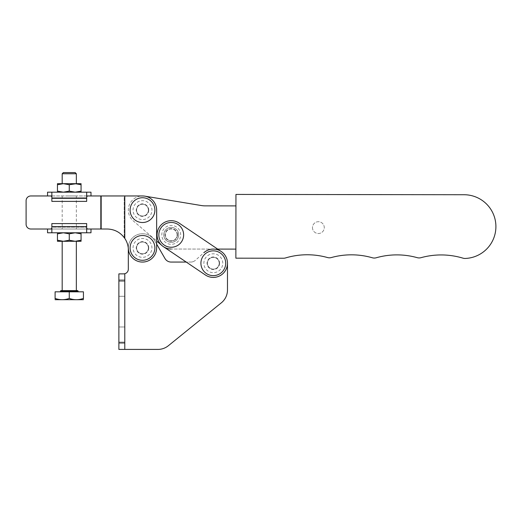 <?xml version="1.0" encoding="UTF-8"?>
<svg xmlns="http://www.w3.org/2000/svg" width="522" height="522" viewBox="0 0 522 522"><rect width="100%" height="100%" fill="white"/><g stroke="black" fill="none" stroke-linecap="round" stroke-linejoin="round"><path stroke-width="0.39" stroke-dasharray="2.61 1.96" d="M165.33 234.848A5.905 5.905 0 0 0 171.229 240.759A5.905 5.905 0 0 0 177.141 234.867A5.905 5.905 0 0 0 171.242 228.956A5.905 5.905 0 0 0 165.33 234.848A5.905 5.905 0 0 0 171.229 240.759A5.905 5.905 0 0 0 177.141 234.867A5.905 5.905 0 0 0 171.242 228.956A5.905 5.905 0 0 0 165.33 234.848M136.588 210.118A5.905 5.905 0 0 0 142.48 216.03A5.905 5.905 0 0 0 148.392 210.131A5.905 5.905 0 0 0 142.499 204.226A5.905 5.905 0 0 0 136.588 210.118A5.905 5.905 0 0 0 142.48 216.03A5.905 5.905 0 0 0 148.392 210.131A5.905 5.905 0 0 0 142.499 204.226A5.905 5.905 0 0 0 136.588 210.118M235.937 205.903L235.879 249.111L235.937 205.903L205.205 205.864A23.607 23.607 0 0 1 201.362 205.544L144.809 196.148A14.166 14.166 0 0 0 133.254 220.865L156.652 241.001L156.652 210.125A14.166 14.166 0 0 0 142.493 195.959L124.197 195.959L124.197 237.569A21.245 21.245 0 0 1 128.353 248.844A14.166 14.166 0 0 0 142.963 262.057A14.166 14.166 0 0 0 156.652 247.898A14.166 14.166 0 0 1 142.963 262.057A14.166 14.166 0 0 1 128.353 248.844A21.245 21.245 0 0 0 124.784 238.397C120.458 232.362 114.579 229.23 107.154 229.008C114.181 229.191 119.858 232.049 124.197 237.569A21.245 21.245 0 0 1 128.353 248.844A14.166 14.166 0 0 0 142.963 262.057A14.166 14.166 0 0 0 156.652 247.898L156.652 210.125L156.652 247.898L156.652 244.1L154.753 240.818L164.978 258.52A7.08 7.08 0 0 0 171.112 262.064L190.739 262.064A7.08 7.08 0 0 0 195.476 260.243L203.834 252.72A14.166 14.166 0 0 1 227.481 263.245L227.481 289.971A16.528 16.528 0 0 1 221.354 302.812L168.352 345.734L221.354 302.812M144.809 196.148A14.166 14.166 0 0 0 133.254 220.865L161.996 245.594A14.166 14.166 0 0 0 163.314 246.599L205.394 274.99A14.166 14.166 0 0 0 225.054 271.166A14.166 14.166 0 0 0 221.237 251.5L179.157 223.116A14.166 14.166 0 0 0 159.491 226.933A14.166 14.166 0 0 0 163.314 246.599L205.394 274.99A14.166 14.166 0 0 0 225.054 271.166A14.166 14.166 0 0 0 221.237 251.5L179.157 223.116A14.166 14.166 0 0 0 159.491 226.933A14.166 14.166 0 0 0 163.314 246.599A14.166 14.166 0 0 1 159.491 226.933A14.166 14.166 0 0 1 179.157 223.116L217.654 249.085L171.216 249.02L235.879 249.111M235.951 194.432L235.866 258.175L283.505 258.233A7.08 7.08 0 0 0 285.541 257.94A75.546 75.546 0 0 1 327.529 257.548A7.08 7.08 0 0 0 331.32 257.555A75.546 75.546 0 0 1 372.33 257.77A7.08 7.08 0 0 0 376.231 257.77A75.546 75.546 0 0 1 417.241 257.672A7.08 7.08 0 0 0 421.032 257.672A75.546 75.546 0 0 1 462.955 258.155A7.08 7.08 0 0 0 465.278 258.449A31.868 31.868 0 0 0 495.9 226.006A31.868 31.868 0 0 0 464.078 194.732L235.951 194.432M161.996 245.594A14.166 14.166 0 0 0 171.216 249.02M312.469 227.612A5.905 5.905 0 0 0 318.368 233.517A5.905 5.905 0 0 0 324.273 227.625A5.905 5.905 0 0 0 318.381 221.713A5.905 5.905 0 0 0 312.469 227.612A5.905 5.905 0 0 0 318.368 233.517A5.905 5.905 0 0 0 324.273 227.625A5.905 5.905 0 0 0 318.381 221.713A5.905 5.905 0 0 0 312.469 227.612M177.141 234.854A5.905 5.905 0 0 0 171.236 228.956A5.905 5.905 0 0 0 165.33 234.854A5.905 5.905 0 0 0 171.236 240.759A5.905 5.905 0 0 0 177.141 234.854A5.905 5.905 0 0 0 171.236 228.956A5.905 5.905 0 0 0 165.33 234.854A5.905 5.905 0 0 0 171.236 240.759A5.905 5.905 0 0 0 177.141 234.854M219.214 263.245A5.905 5.905 0 0 0 213.315 257.339A5.905 5.905 0 0 0 207.41 263.245A5.905 5.905 0 0 0 213.315 269.143A5.905 5.905 0 0 0 219.214 263.245A5.905 5.905 0 0 0 213.315 257.339A5.905 5.905 0 0 0 207.41 263.245A5.905 5.905 0 0 0 213.315 269.143A5.905 5.905 0 0 0 219.214 263.245A5.905 5.905 0 0 0 213.315 257.339A5.905 5.905 0 0 0 207.41 263.245A5.905 5.905 0 0 0 213.315 269.143A5.905 5.905 0 0 0 219.214 263.245A5.905 5.905 0 0 0 213.315 257.339A5.905 5.905 0 0 0 207.41 263.245A5.905 5.905 0 0 0 213.315 269.143A5.905 5.905 0 0 0 219.214 263.245M219.573 263.245A6.257 6.257 0 0 0 213.315 256.987A6.257 6.257 0 0 0 207.058 263.245A6.257 6.257 0 0 0 213.315 269.502A6.257 6.257 0 0 0 219.573 263.245M222.757 263.245A9.442 9.442 0 0 0 213.315 253.803A9.442 9.442 0 0 0 203.874 263.245A9.442 9.442 0 0 0 213.315 272.686A9.442 9.442 0 0 0 222.757 263.245M177.493 234.854A6.257 6.257 0 0 0 171.236 228.603A6.257 6.257 0 0 0 164.978 234.854A6.257 6.257 0 0 0 171.236 241.112A6.257 6.257 0 0 0 177.493 234.854M180.677 234.854A9.442 9.442 0 0 0 171.236 225.413A9.442 9.442 0 0 0 161.794 234.854A9.442 9.442 0 0 0 171.236 244.303A9.442 9.442 0 0 0 180.677 234.854M178.674 234.854A7.438 7.438 0 0 0 171.236 227.422A7.438 7.438 0 0 0 163.797 234.854A7.438 7.438 0 0 0 171.236 242.293A7.438 7.438 0 0 0 178.674 234.854A7.438 7.438 0 0 0 171.236 227.422A7.438 7.438 0 0 0 163.797 234.854A7.438 7.438 0 0 0 171.236 242.293A7.438 7.438 0 0 0 178.674 234.854M165.043 230.678A7.471 7.471 0 0 0 167.06 241.053A7.471 7.471 0 0 0 177.428 239.037A7.471 7.471 0 0 0 175.412 228.662A7.471 7.471 0 0 0 165.043 230.678A7.471 7.471 0 0 0 167.06 241.053A7.471 7.471 0 0 0 177.428 239.037A7.471 7.471 0 0 0 175.412 228.662A7.471 7.471 0 0 0 165.043 230.678M171.112 262.064L190.739 262.064L186.237 262.064L205.394 274.99A14.166 14.166 0 0 0 225.054 271.166A14.166 14.166 0 0 0 221.237 251.5A14.166 14.166 0 0 1 227.481 263.245L227.481 289.971M142.493 204.226A5.905 5.905 0 0 1 148.392 210.125A5.905 5.905 0 0 1 142.493 216.03A5.905 5.905 0 0 1 136.588 210.125A5.905 5.905 0 0 1 142.493 204.226A5.905 5.905 0 0 1 148.392 210.125A5.905 5.905 0 0 1 142.493 216.03A5.905 5.905 0 0 1 136.588 210.125A5.905 5.905 0 0 1 142.493 204.226M142.486 241.999A5.905 5.905 0 0 1 148.392 247.898A5.905 5.905 0 0 1 142.486 253.803A5.905 5.905 0 0 1 136.588 247.898A5.905 5.905 0 0 1 142.486 241.999A5.905 5.905 0 0 1 148.392 247.898A5.905 5.905 0 0 1 142.486 253.803A5.905 5.905 0 0 1 136.588 247.898A5.905 5.905 0 0 1 142.486 241.999M148.744 247.898A6.257 6.257 0 0 0 142.486 241.64A6.257 6.257 0 0 0 136.235 247.898A6.257 6.257 0 0 0 142.486 254.155A6.257 6.257 0 0 0 148.744 247.898M133.045 247.898A9.442 9.442 0 0 1 142.486 238.456A9.442 9.442 0 0 1 151.935 247.898A9.442 9.442 0 0 1 142.486 257.339A9.442 9.442 0 0 1 133.045 247.898M148.744 210.125A6.257 6.257 0 0 0 142.493 203.867A6.257 6.257 0 0 0 136.235 210.125A6.257 6.257 0 0 0 142.493 216.382A6.257 6.257 0 0 0 148.744 210.125M133.045 210.125A9.442 9.442 0 0 1 142.493 200.683A9.442 9.442 0 0 1 151.935 210.125A9.442 9.442 0 0 1 142.493 219.566A9.442 9.442 0 0 1 133.045 210.125M100.589 229.008L107.154 229.008C114.181 229.191 119.858 232.049 124.197 237.569L124.197 195.959L100.589 195.959L100.589 229.008L30.824 229.008L100.589 229.008L100.589 195.959L30.824 195.959A4.724 4.724 0 0 0 26.1 200.676L26.1 224.284A4.724 4.724 0 0 0 30.824 229.008A4.724 4.724 0 0 1 26.1 224.284A4.724 4.724 0 0 0 30.824 229.008M51.854 229.008L86.672 229.008M51.854 195.959L86.678 195.959M30.824 195.959A4.724 4.724 0 0 0 26.1 200.676A4.724 4.724 0 0 1 30.824 195.959L142.493 195.959A14.166 14.166 0 0 1 156.652 210.125A14.166 14.166 0 0 0 142.493 195.959L100.589 195.959M124.784 195.959L124.784 238.397M51.032 232.786L51.854 232.675L51.854 228.049L50.582 229.008L47.541 229.008L90.985 229.008M90.985 195.959L47.548 195.959M26.1 200.676L26.1 224.284M101.177 195.959L101.177 229.008M124.784 343.515L118.879 343.515L118.879 326.987L118.879 343.515L118.879 326.987L118.879 343.515L124.784 343.515L124.784 326.987L118.879 326.987L124.784 326.987L124.784 343.515M124.784 296.294L118.879 296.294L118.879 279.772L118.879 296.294L118.879 279.772L118.879 296.294L124.784 296.294L124.784 279.772L118.879 279.772L124.784 279.772L124.784 296.294M148.392 247.898A5.905 5.905 0 0 0 142.486 241.999A5.905 5.905 0 0 0 136.588 247.898A5.905 5.905 0 0 0 142.486 253.803A5.905 5.905 0 0 0 148.392 247.898A5.905 5.905 0 0 0 142.486 241.999A5.905 5.905 0 0 0 136.588 247.898A5.905 5.905 0 0 0 142.486 253.803A5.905 5.905 0 0 0 148.392 247.898M123.603 273.867L118.879 273.867L124.784 273.867L124.784 349.414L157.951 349.414L118.879 349.414L118.879 273.867L118.879 349.414L124.784 349.414L124.784 273.867L123.603 273.867A4.724 4.724 0 0 0 128.321 269.143L128.321 247.898L128.321 269.143M157.951 349.414A16.528 16.528 0 0 0 168.352 345.734M154.753 240.818A14.166 14.166 0 0 0 128.321 247.898A14.166 14.166 0 0 1 154.753 240.818L164.978 258.52M190.739 262.064A7.08 7.08 0 0 0 195.476 260.243M128.321 247.898L128.321 248.433M124.784 273.867L124.784 349.414M62.183 173.767L76.349 173.767M57.459 192.181L57.459 191.124L63.364 192.181L69.263 192.181L57.459 192.181L63.364 192.181L69.263 191.124L69.263 184.736L75.168 183.679L69.263 183.679L76.349 183.679M75.168 172.586L63.364 172.586M87.494 192.181L86.678 192.298L86.678 197.818L51.854 197.818L51.854 196.918L50.582 195.959L51.854 196.918L51.854 201.388L51.854 192.292L51.854 196.918L51.854 192.292L51.032 192.181L81.067 192.181L69.263 192.181L75.168 192.181L81.067 191.124L81.067 183.679L75.168 183.679L81.067 184.736M69.263 195.959L76.349 195.959L69.263 195.959M69.263 229.008L76.349 229.008L69.263 229.008M55.332 299.837L83.194 299.837M55.097 298.434C55.097 300.091 55.097 300.091 55.097 298.434L55.097 291.811L78.117 291.811L60.408 291.811L69.263 291.811L69.263 298.434C64.552 300.091 59.828 300.091 55.097 298.434M77.641 290.63L60.878 290.63M57.459 240.231L57.459 241.288L63.364 241.288L69.263 240.231L75.168 241.288L81.067 240.231L81.067 241.288L62.183 241.288L76.343 241.288L63.364 241.288L57.459 240.231L57.459 233.843L63.364 232.786L81.067 232.786L75.168 232.786L81.067 233.843L81.067 232.786L57.459 232.786L69.263 232.786M50.582 229.008L51.854 228.049L51.854 227.148L86.672 227.148L86.672 228.049L87.944 229.008L86.672 228.049L86.672 223.579L86.672 232.675L86.672 228.049L86.672 232.675L87.494 232.786M51.854 232.675L51.854 223.579L86.672 223.579L51.854 223.579L51.854 232.675M51.854 227.148L51.854 223.579L86.672 223.579L86.672 227.148L51.854 227.148M57.459 232.786L57.459 233.843M69.263 240.231L69.263 233.843L63.364 232.786M69.263 233.843L75.168 232.786M81.067 240.231L81.067 233.843M69.263 291.811L83.429 291.811L83.429 298.434C83.429 300.098 83.429 300.098 83.429 298.434C78.718 300.098 73.993 300.098 69.263 298.434M81.067 191.124L81.067 192.181L75.168 192.181L69.263 191.124M86.678 192.298L86.678 201.388L51.854 201.388L86.678 201.388L86.678 192.298M86.678 196.924L87.944 195.959L86.678 196.924M86.678 197.818L86.678 201.388L51.854 201.388L51.854 197.818L86.678 197.818M69.263 184.736L63.364 183.679L57.459 183.679L57.459 191.124M75.168 183.679L63.364 183.679L57.459 184.736M69.263 183.679L62.183 183.679L69.263 183.679M124.784 280.947L118.879 280.947M124.784 342.334L118.879 342.334M60.408 291.1L78.117 291.1M51.854 226.646L86.672 226.652M86.678 198.321L51.854 198.321M76.349 195.959L76.349 229.008M62.183 195.959L62.183 229.008"/><path stroke-width="0.78" d="M235.951 194.432L235.866 258.175L283.505 258.233A7.08 7.08 0 0 0 285.541 257.94A75.546 75.546 0 0 1 327.529 257.548A7.08 7.08 0 0 0 331.32 257.555A75.546 75.546 0 0 1 372.33 257.77A7.08 7.08 0 0 0 376.231 257.77A75.546 75.546 0 0 1 417.241 257.672A7.08 7.08 0 0 0 421.032 257.672A75.546 75.546 0 0 1 462.955 258.155A7.08 7.08 0 0 0 465.278 258.449A31.868 31.868 0 0 0 495.9 226.006A31.868 31.868 0 0 0 464.078 194.732L235.951 194.432M235.937 205.903L205.205 205.864A23.607 23.607 0 0 1 201.362 205.544L144.809 196.148M171.216 249.02A14.166 14.166 0 0 1 163.314 246.599L205.394 274.99A14.166 14.166 0 0 0 225.054 271.166A14.166 14.166 0 0 0 221.237 251.5L179.157 223.116A14.166 14.166 0 0 0 159.491 226.933A14.166 14.166 0 0 0 163.314 246.599L186.237 262.064L171.112 262.064A7.08 7.08 0 0 1 164.978 258.52L156.652 244.1L156.652 241.001L161.996 245.594M203.834 252.72A14.166 14.166 0 0 1 221.237 251.5L217.654 249.085L235.879 249.111M213.315 250.847A12.397 12.397 0 0 0 200.918 263.245A12.397 12.397 0 0 0 213.315 275.636A12.397 12.397 0 0 0 225.706 263.245A12.397 12.397 0 0 0 213.315 250.847M171.236 222.463A12.397 12.397 0 0 0 158.838 234.854A12.397 12.397 0 0 0 171.236 247.252A12.397 12.397 0 0 0 183.633 234.854A12.397 12.397 0 0 0 171.236 222.463M142.493 197.734A12.397 12.397 0 0 0 130.095 210.125A12.397 12.397 0 0 0 142.493 222.522A12.397 12.397 0 0 0 154.884 210.125A12.397 12.397 0 0 0 142.493 197.734M142.486 235.507A12.397 12.397 0 0 0 130.095 247.898A12.397 12.397 0 0 0 142.486 260.295A12.397 12.397 0 0 0 154.884 247.898A12.397 12.397 0 0 0 142.486 235.507M47.548 192.181L51.032 192.181L47.548 192.181L47.548 195.959L30.824 195.959A4.724 4.724 0 0 0 26.1 200.676L26.1 224.284A4.724 4.724 0 0 0 30.824 229.008L51.854 229.008M86.672 229.008L101.177 229.008L101.177 195.959L124.784 195.959L124.784 238.397C120.458 232.362 114.579 229.23 107.154 229.008L101.177 229.008M30.824 195.959L51.854 195.959M86.678 195.959L101.177 195.959M124.784 195.959L142.493 195.959A14.166 14.166 0 0 1 156.652 210.125L156.652 247.898A14.166 14.166 0 0 1 142.963 262.057A14.166 14.166 0 0 1 128.353 248.844A21.245 21.245 0 0 0 124.784 238.397M30.824 229.008L50.582 229.008M90.985 232.786L87.494 232.786L90.985 232.786L90.985 229.008L100.589 229.008M100.589 195.959L90.985 195.959L90.985 192.181L87.494 192.181L90.985 192.181M26.1 200.676L26.1 224.284M227.481 263.245L227.481 289.971A16.528 16.528 0 0 1 221.354 302.812L168.352 345.734A16.528 16.528 0 0 1 157.951 349.414L118.879 349.414L118.879 273.867L123.603 273.867A4.724 4.724 0 0 0 128.321 269.143L128.321 248.433M124.784 349.414L124.784 273.867M62.183 173.767L63.364 172.586L75.168 172.586L76.349 173.767L62.183 173.767L62.183 183.679M76.349 173.767L76.349 183.679L69.263 184.736L63.364 183.679L57.459 184.736L57.459 183.679L75.168 183.679L81.067 184.736L81.067 183.679L75.168 183.679M83.429 299.7L55.097 299.7M55.097 298.858L55.097 298.434C55.097 300.091 55.097 300.091 55.097 298.434C59.808 300.091 64.526 300.091 69.263 298.434C73.974 300.098 78.691 300.098 83.429 298.434C83.429 300.098 83.429 300.098 83.429 298.434L83.429 291.811L69.263 291.811L69.263 298.434M69.263 290.63L77.641 290.63L78.117 291.1L60.408 291.1L60.878 290.63L69.263 290.63M81.067 240.231L75.168 241.288L81.067 241.288L81.067 232.786L87.494 232.786L47.541 232.786L63.364 232.786L57.459 233.843L57.459 232.786M81.067 233.843L75.168 232.786L69.263 232.786M87.494 232.786L86.672 232.675L86.672 223.579L51.854 223.579L51.854 232.675L51.032 232.786M75.168 232.786L69.263 233.843L63.364 232.786M63.364 241.288L57.459 240.231L57.459 241.288L75.168 241.288L69.263 240.231L63.358 241.288M69.263 240.231L69.263 233.843M57.459 240.231L57.459 233.843M83.429 298.865L83.429 298.434M55.097 298.434L55.097 291.811L69.263 291.811M51.854 198.321L86.678 198.321L86.678 201.388L51.854 201.388L51.854 192.292L51.032 192.181L87.494 192.181L81.067 192.181L81.067 184.736M87.494 192.181L86.678 192.298L86.678 198.321M81.067 191.124L75.168 192.181L69.263 191.124L69.263 184.736M69.263 191.124L63.364 192.181L57.459 191.124L57.459 184.736M57.459 191.124L57.459 192.181M124.784 280.947L118.879 280.947M124.784 342.334L118.879 342.334M86.672 226.652L51.854 226.646M78.117 291.1L78.117 291.811M76.343 241.288L76.343 290.63M47.541 229.008L47.541 232.786M62.183 241.288L62.177 290.63M60.408 291.1L60.408 291.811"/></g></svg>
